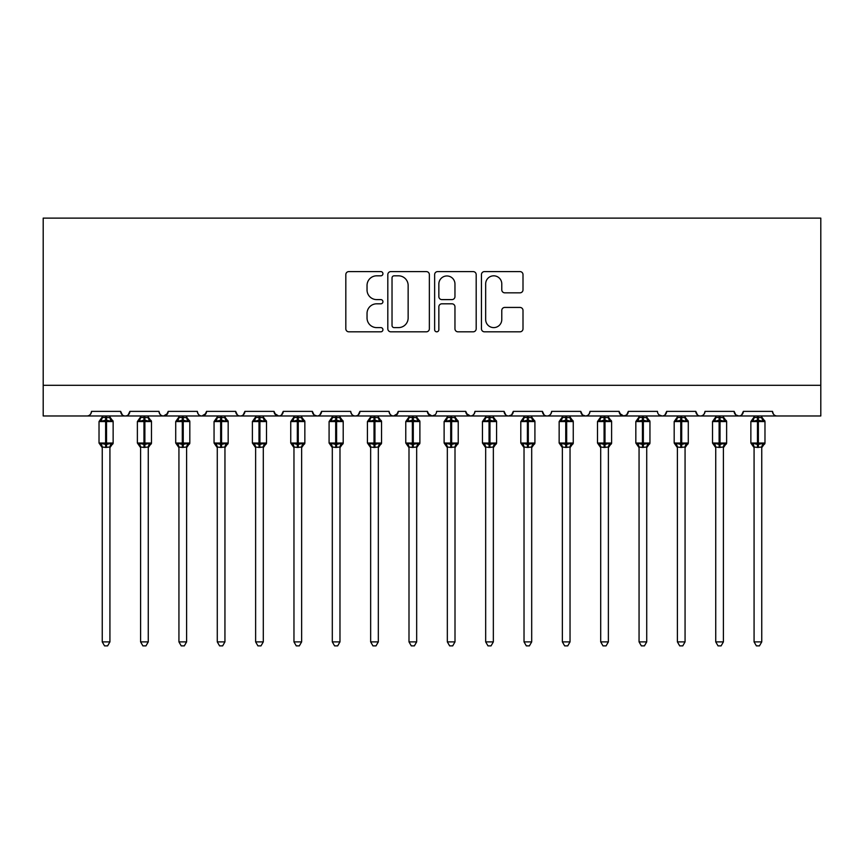 <?xml version="1.0" encoding="UTF-8"?>
<svg xmlns="http://www.w3.org/2000/svg" width="864" height="864" viewBox="0 0 864 864"><rect width="100%" height="100%" fill="white"/><g stroke="black" fill="none" stroke-linecap="round" stroke-linejoin="round"><path stroke-width="1.3" d="M382.925 273.704A2.106 2.106 0 0 0 380.819 271.598L348.818 271.598A3.013 3.013 0 0 0 345.816 274.612L345.816 328.806A3.013 3.013 0 0 0 348.818 331.819L380.819 331.819A2.106 2.106 0 0 0 382.925 329.713A2.106 2.106 0 0 0 380.819 327.607L376.672 327.607A9.634 9.634 0 0 1 367.038 317.974L367.038 313.448A9.634 9.634 0 0 1 376.672 303.815L380.819 303.815A2.106 2.106 0 0 0 382.925 301.709A2.106 2.106 0 0 0 380.819 299.603L376.672 299.603A9.634 9.634 0 0 1 367.038 289.969L367.038 285.455A9.634 9.634 0 0 1 376.672 275.821L380.819 275.821A2.106 2.106 0 0 0 382.925 273.704M519.998 292.831A3.013 3.013 0 0 0 523.001 289.818L523.001 274.612A3.013 3.013 0 0 0 519.998 271.598L484.466 271.598A3.013 3.013 0 0 0 481.453 274.612L481.453 328.806A3.013 3.013 0 0 0 484.466 331.819L519.998 331.819A3.013 3.013 0 0 0 523.001 328.806L523.001 310.446A3.013 3.013 0 0 0 519.998 307.433L504.792 307.433A3.013 3.013 0 0 0 501.779 310.446L501.779 319.55A8.057 8.057 0 0 1 493.722 327.607A8.057 8.057 0 0 1 485.665 319.55L485.665 283.867A8.057 8.057 0 0 1 493.722 275.821A8.057 8.057 0 0 1 501.779 283.867L501.779 289.818A3.013 3.013 0 0 0 504.792 292.831L519.998 292.831M43.2 385.301L820.8 385.301L820.8 218.117L43.2 218.117L43.2 415.973L86.908 415.973C89.348 416.059 90.882 414.526 91.508 411.372L120.658 411.372L122.332 414.925M429.365 274.612A3.013 3.013 0 0 0 426.352 271.598L390.83 271.598A3.013 3.013 0 0 0 387.817 274.612L387.817 328.806A3.013 3.013 0 0 0 390.83 331.819L426.352 331.819A3.013 3.013 0 0 0 429.365 328.806L429.365 274.612M437.648 271.598L473.17 271.598A3.013 3.013 0 0 1 476.183 274.612L476.183 328.806A3.013 3.013 0 0 1 473.17 331.819L457.974 331.819A3.013 3.013 0 0 1 454.961 328.806L454.961 306.828A3.013 3.013 0 0 0 451.948 303.815L441.86 303.815A3.013 3.013 0 0 0 438.847 306.828L438.847 329.713A2.106 2.106 0 0 1 436.741 331.819A2.106 2.106 0 0 1 434.635 329.713L434.635 274.612A3.013 3.013 0 0 1 437.648 271.598M86.908 415.973C89.348 416.059 90.882 414.526 91.508 411.372A4.601 4.601 0 0 1 86.908 415.973L125.258 415.973C122.818 416.059 121.284 414.526 120.658 411.372A4.601 4.601 0 0 0 125.258 415.973A4.601 4.601 0 0 0 129.859 411.372L158.998 411.372A4.601 4.601 0 0 0 163.598 415.973A4.601 4.601 0 0 0 168.199 411.372L197.338 411.372A4.601 4.601 0 0 0 201.938 415.973A4.601 4.601 0 0 0 206.539 411.372L235.678 411.372A4.601 4.601 0 0 0 240.289 415.973A4.601 4.601 0 0 0 244.89 411.372L274.028 411.372A4.601 4.601 0 0 0 278.629 415.973A4.601 4.601 0 0 0 283.23 411.372L312.368 411.372A4.601 4.601 0 0 0 316.969 415.973A4.601 4.601 0 0 0 321.57 411.372L350.708 411.372A4.601 4.601 0 0 0 355.309 415.973A4.601 4.601 0 0 0 359.91 411.372L389.059 411.372A4.601 4.601 0 0 0 393.66 415.973A4.601 4.601 0 0 0 398.261 411.372L427.399 411.372A4.601 4.601 0 0 0 432 415.973A4.601 4.601 0 0 0 436.601 411.372L465.739 411.372A4.601 4.601 0 0 0 470.34 415.973A4.601 4.601 0 0 0 474.941 411.372L504.09 411.372A4.601 4.601 0 0 0 508.691 415.973A4.601 4.601 0 0 0 513.292 411.372L542.43 411.372A4.601 4.601 0 0 0 547.031 415.973A4.601 4.601 0 0 0 551.632 411.372L580.77 411.372A4.601 4.601 0 0 0 585.371 415.973A4.601 4.601 0 0 0 589.972 411.372L619.11 411.372A4.601 4.601 0 0 0 623.711 415.973A4.601 4.601 0 0 0 628.322 411.372L657.461 411.372A4.601 4.601 0 0 0 662.062 415.973A4.601 4.601 0 0 0 666.662 411.372L695.801 411.372A4.601 4.601 0 0 0 700.402 415.973A4.601 4.601 0 0 0 705.002 411.372L734.141 411.372A4.601 4.601 0 0 0 738.742 415.973A4.601 4.601 0 0 0 743.342 411.372L772.492 411.372L773.345 414.04M128.174 414.925L129.859 411.372C129.233 414.526 127.699 416.059 125.258 415.973L738.742 415.973C741.182 416.059 742.716 414.526 743.342 411.372L741.668 414.925M734.141 411.372L735.826 414.925M705.002 411.372C704.376 414.526 702.842 416.059 700.402 415.973C697.961 416.059 696.427 414.526 695.801 411.372L697.486 414.925M659.092 414.893L662.062 415.973C664.502 416.059 666.036 414.526 666.662 411.372L664.978 414.925M628.322 411.372L626.638 414.925M619.11 411.372L620.795 414.925M580.77 411.372L582.455 414.925M551.632 411.372C551.005 414.526 549.472 416.059 547.031 415.973C544.59 416.059 543.056 414.526 542.43 411.372L544.115 414.925M513.292 411.372L511.607 414.925M511.65 414.893L508.691 415.973C506.25 416.059 504.716 414.526 504.09 411.372L505.764 414.925M465.739 411.372L467.424 414.925M427.399 411.372L429.084 414.925M398.261 411.372L396.576 414.925M350.708 411.372C351.335 414.526 352.868 416.059 355.309 415.973C357.75 416.059 359.284 414.526 359.91 411.372L358.236 414.925M314.01 414.893L316.969 415.973C319.41 416.059 320.944 414.526 321.57 411.372L319.885 414.925M312.368 411.372L314.053 414.925M274.525 413.456L278.629 415.973C281.07 416.059 282.604 414.526 283.23 411.372L281.545 414.925M274.028 411.372L275.713 414.925M237.362 414.925L235.678 411.372C236.315 414.526 237.848 416.059 240.289 415.973C242.719 416.059 244.253 414.526 244.89 411.372L243.205 414.925M206.539 411.372L204.865 414.925M168.199 411.372L166.514 414.925M772.492 411.372A4.601 4.601 0 0 0 777.092 415.973C774.652 416.059 773.118 414.526 772.492 411.372M820.8 385.301L820.8 415.973L738.742 415.973L735.782 414.893M158.998 411.372C159.624 414.526 161.158 416.059 163.598 415.973L167.702 413.456M197.338 411.372C197.964 414.526 199.498 416.059 201.938 415.973L206.042 413.456M389.059 411.372C389.686 414.526 391.219 416.059 393.66 415.973L397.764 413.456M427.896 413.456L432 415.973L434.959 414.893M466.236 413.456L470.34 415.973C472.781 416.059 474.314 414.526 474.941 411.372M582.412 414.893L585.371 415.973C587.812 416.059 589.345 414.526 589.972 411.372M619.618 413.456L623.711 415.973L626.681 414.893M394.135 275.821A2.106 2.106 0 0 0 392.029 277.927L392.029 325.501A2.106 2.106 0 0 0 394.135 327.607L398.498 327.607A9.634 9.634 0 0 0 408.143 317.974L408.143 285.455A9.634 9.634 0 0 0 398.498 275.821L394.135 275.821M454.961 284.018A8.057 8.057 0 0 0 446.904 275.962A8.057 8.057 0 0 0 438.847 284.018L438.847 296.59A3.013 3.013 0 0 0 441.86 299.603L451.948 299.603A3.013 3.013 0 0 0 454.961 296.59L454.961 284.018M102.244 447.163L102.244 447.163A3.37 3.218 180 0 0 100.472 444.334L101.131 443.34L105.624 444.42L105.624 443.038L106.542 443.038L106.542 420.196L111.035 421.276L112.136 420.131A1.534 1.534 0 0 1 113.141 421.567L99.025 421.567L99.025 443.038L105.624 443.038L105.624 420.196L101.131 421.276L100.472 420.282A3.37 3.218 -0 0 0 102.244 417.452L109.922 417.614L109.922 415.973M109.922 641.887L107.611 645.883L104.555 645.883L102.244 641.887L109.922 641.887L109.922 447.001L105.624 447.455L105.624 444.42L106.542 444.42L106.542 443.038L113.141 443.038A1.534 1.534 0 0 1 112.136 444.485L109.922 447.649M102.244 641.887L102.244 447.001L101.131 443.34M105.624 447.455L102.244 447.001M102.244 415.973L102.244 417.474M106.542 447.455L106.542 444.42L111.035 443.34L112.136 444.485M101.131 421.276L101.585 419.958M111.035 421.276L109.922 417.614M109.922 447.001L111.035 443.34M140.594 447.163L140.594 447.163A3.37 3.218 180 0 0 138.823 444.334L139.482 443.34L143.964 444.42L143.964 443.038L144.882 443.038L144.882 420.196L149.375 421.276L150.476 420.131A1.534 1.534 0 0 1 151.481 421.567L137.376 421.567L137.376 443.038L143.964 443.038L143.964 420.196L139.482 421.276L138.823 420.282A3.37 3.218 -0 0 0 140.594 417.452L148.262 417.614L148.262 415.973M148.262 641.887L145.962 645.883L142.895 645.883L140.594 641.887L148.262 641.887L148.262 447.001L143.964 447.455L143.964 444.42L144.882 444.42L144.882 443.038L151.481 443.038A1.534 1.534 0 0 1 150.476 444.485L148.262 447.649M140.594 641.887L140.594 447.001L139.482 443.34M143.964 447.455L140.594 447.001M140.594 415.973L140.594 417.474M144.882 447.455L144.882 444.42L149.375 443.34L150.476 444.485M139.482 421.276L139.925 419.958M149.375 421.276L148.262 417.614M148.262 447.001L149.375 443.34M178.934 447.163L178.934 447.163A3.37 3.218 180 0 0 177.163 444.334L177.822 443.34L182.304 444.42L182.304 443.038L183.233 443.038L183.233 420.196L187.715 421.276L188.816 420.131A1.534 1.534 0 0 1 189.821 421.567L175.716 421.567L175.716 443.038L182.304 443.038L182.304 420.196L177.822 421.276L177.163 420.282A3.37 3.218 -0 0 0 178.934 417.452L186.602 417.614L186.602 415.973M186.602 641.887L184.302 645.883L181.235 645.883L178.934 641.887L186.602 641.887L186.602 447.001L182.304 447.455L182.304 444.42L183.233 444.42L183.233 443.038L189.821 443.038A1.534 1.534 0 0 1 188.816 444.485L186.602 447.649M178.934 641.887L178.934 447.001L177.822 443.34M182.304 447.455L178.934 447.001M178.934 415.973L178.934 417.474M183.233 447.455L183.233 444.42L187.715 443.34L188.816 444.485M177.822 421.276L178.276 419.958M187.715 421.276L186.602 417.614M186.602 447.001L187.715 443.34M217.274 447.163L217.274 447.163A3.37 3.218 180 0 0 215.503 444.334L216.162 443.34L220.655 444.42L220.655 443.038L221.573 443.038L221.573 420.196L226.055 421.276L227.156 420.131A1.534 1.534 0 0 1 228.172 421.567L214.056 421.567L214.056 443.038L220.655 443.038L220.655 420.196L216.162 421.276L215.503 420.282A3.37 3.218 -0 0 0 217.274 417.452L224.953 417.614L224.942 415.973M224.942 641.887L222.642 645.883L219.586 645.883L217.274 641.887L224.942 641.887L224.953 447.001L220.655 447.455L220.655 444.42L221.573 444.42L221.573 443.038L228.172 443.038A1.534 1.534 0 0 1 227.156 444.485L224.942 447.649M217.274 641.887L217.274 447.001L216.162 443.34M220.655 447.455L217.274 447.001M217.274 415.973L217.274 417.474M221.573 447.455L221.573 444.42L226.055 443.34L227.156 444.485M216.162 421.276L216.616 419.958M226.055 421.276L224.953 417.614M224.953 447.001L226.055 443.34M255.625 447.163L255.625 447.163A3.37 3.218 180 0 0 253.854 444.334L254.513 443.34L258.995 444.42L258.995 443.038L259.913 443.038L259.913 420.196L264.406 421.276L265.507 420.131A1.534 1.534 0 0 1 266.512 421.567L252.396 421.567L252.396 443.038L258.995 443.038L258.995 420.196L254.513 421.276L253.854 420.282A3.37 3.218 -0 0 0 255.625 417.452L263.293 417.614L263.293 415.973M263.293 641.887L260.993 645.883L257.926 645.883L255.625 641.887L263.293 641.887L263.293 447.001L258.995 447.455L258.995 444.42L259.913 444.42L259.913 443.038L266.512 443.038A1.534 1.534 0 0 1 265.507 444.485L263.293 447.649M255.625 641.887L255.625 447.142L254.513 443.34M258.995 447.455L255.614 447.001M255.625 415.973L255.625 417.474M259.913 447.455L259.913 444.42L264.406 443.34L265.507 444.485M254.513 421.276L254.956 419.958M264.406 421.276L263.293 417.614M263.293 447.001L264.406 443.34M293.965 447.163L293.965 447.163A3.37 3.218 180 0 0 292.194 444.334L292.853 443.34L297.335 444.42L297.335 443.038L298.264 443.038L298.264 420.196L302.746 421.276L303.847 420.131A1.534 1.534 0 0 1 304.852 421.567L290.747 421.567L290.747 443.038L297.335 443.038L297.335 420.196L292.853 421.276L292.194 420.282A3.37 3.218 -0 0 0 293.965 417.452L301.633 417.614L301.633 415.973M301.633 641.887L299.333 645.883L296.266 645.883L293.965 641.887L301.633 641.887L301.633 447.001L297.335 447.455L297.335 444.42L298.264 444.42L298.264 443.038L304.852 443.038A1.534 1.534 0 0 1 303.847 444.485L301.633 447.649M293.965 641.887L293.965 447.001L292.853 443.34M297.335 447.455L293.965 447.001M293.965 415.973L293.965 417.474M298.264 447.455L298.264 444.42L302.746 443.34L303.847 444.485M292.853 421.276L293.306 419.958M302.746 421.276L301.633 417.614M301.633 447.001L302.746 443.34M332.305 447.163L332.305 447.163A3.37 3.218 180 0 0 330.534 444.334L331.193 443.34L335.686 444.42L335.686 443.038L336.604 443.038L336.604 420.196L341.086 421.276L342.187 420.131A1.534 1.534 0 0 1 343.202 421.567L329.087 421.567L329.087 443.038L335.686 443.038L335.686 420.196L331.193 421.276L330.534 420.282A3.37 3.218 -0 0 0 332.305 417.452L339.984 417.614L339.973 415.973M339.973 641.887L337.673 645.883L334.606 645.883L332.305 641.887L339.973 641.887L339.984 447.001L335.686 447.455L335.686 444.42L336.604 444.42L336.604 443.038L343.202 443.038A1.534 1.534 0 0 1 342.187 444.485L339.973 447.649M332.305 641.887L332.305 447.001L331.193 443.34M335.686 447.455L332.305 447.001M332.305 415.973L332.305 417.474M336.604 447.455L336.604 444.42L341.086 443.34L342.187 444.485M331.193 421.276L331.646 419.958M341.086 421.276L339.984 417.614M339.984 447.001L341.086 443.34M370.656 447.163L370.656 447.163A3.37 3.218 180 0 0 368.874 444.334L369.533 443.34L374.026 444.42L374.026 443.038L374.944 443.038L374.944 420.196L379.436 421.276L380.538 420.131A1.534 1.534 0 0 1 381.542 421.567L367.427 421.567L367.427 443.038L374.026 443.038L374.026 420.196L369.533 421.276L368.874 420.282A3.37 3.218 -0 0 0 370.656 417.452L378.324 417.614L378.324 415.973M378.324 641.887L376.013 645.883L372.956 645.883L370.656 641.887L378.324 641.887L378.324 447.001L374.026 447.455L374.026 444.42L374.944 444.42L374.944 443.038L381.542 443.038A1.534 1.534 0 0 1 380.538 444.485L378.324 447.649M370.656 641.887L370.656 447.142L369.533 443.34M374.026 447.455L370.645 447.001M370.656 415.973L370.656 417.474M374.944 447.455L374.944 444.42L379.436 443.34L380.538 444.485M369.533 421.276L369.986 419.958M379.436 421.276L378.324 417.614M378.324 447.001L379.436 443.34M408.996 447.163L408.996 447.163A3.37 3.218 180 0 0 407.225 444.334L407.884 443.34L412.366 444.42L412.366 443.038L413.284 443.038L413.284 420.196L417.776 421.276L418.878 420.131A1.534 1.534 0 0 1 419.882 421.567L405.778 421.567L405.778 443.038L412.366 443.038L412.366 420.196L407.884 421.276L407.225 420.282A3.37 3.218 -0 0 0 408.996 417.452L416.664 417.614L416.664 415.973M416.664 641.887L414.364 645.883L411.296 645.883L408.996 641.887L416.664 641.887L416.664 447.001L412.366 447.455L412.366 444.42L413.284 444.42L413.284 443.038L419.882 443.038A1.534 1.534 0 0 1 418.878 444.485L416.664 447.649M408.996 641.887L408.996 447.001L407.884 443.34M412.366 447.455L408.996 447.001M408.996 415.973L408.996 417.474M413.284 447.455L413.284 444.42L417.776 443.34L418.878 444.485M407.884 421.276L408.337 419.958M417.776 421.276L416.664 417.614M416.664 447.001L417.776 443.34M447.336 447.163L447.336 447.163A3.37 3.218 180 0 0 445.565 444.334L446.224 443.34L450.716 444.42L450.716 443.038L451.634 443.038L451.634 420.196L456.116 421.276L457.218 420.131A1.534 1.534 0 0 1 458.222 421.567L444.118 421.567L444.118 443.038L450.716 443.038L450.716 420.196L446.224 421.276L445.565 420.282A3.37 3.218 -0 0 0 447.336 417.452L455.004 417.614L455.004 415.973M455.004 641.887L452.704 645.883L449.636 645.883L447.336 641.887L455.004 641.887L455.004 447.001L450.716 447.455L450.716 444.42L451.634 444.42L451.634 443.038L458.222 443.038A1.534 1.534 0 0 1 457.218 444.485L455.004 447.649M447.336 641.887L447.336 447.001L446.224 443.34M450.716 447.455L447.336 447.001M447.336 415.973L447.336 417.474M451.634 447.455L451.634 444.42L456.116 443.34L457.218 444.485M446.224 421.276L446.677 419.958M456.116 421.276L455.004 417.614M455.004 447.001L456.116 443.34M485.676 447.163L485.676 447.163A3.37 3.218 180 0 0 483.905 444.334L484.564 443.34L489.056 444.42L489.056 443.038L489.974 443.038L489.974 420.196L494.467 421.276L495.569 420.131A1.534 1.534 0 0 1 496.573 421.567L482.458 421.567L482.458 443.038L489.056 443.038L489.056 420.196L484.564 421.276L483.905 420.282A3.37 3.218 -0 0 0 485.676 417.452L493.355 417.614L493.344 415.973M493.344 641.887L491.044 645.883L487.987 645.883L485.676 641.887L493.344 641.887L493.355 447.001L489.056 447.455L489.056 444.42L489.974 444.42L489.974 443.038L496.573 443.038A1.534 1.534 0 0 1 495.569 444.485L493.344 447.649M485.676 641.887L485.676 447.001L484.564 443.34M489.056 447.455L485.676 447.001M485.676 415.973L485.676 417.474M489.974 447.455L489.974 444.42L494.467 443.34L495.569 444.485M484.564 421.276L485.017 419.958M494.467 421.276L493.355 417.614M493.355 447.001L494.467 443.34M524.027 447.163L524.027 447.163A3.37 3.218 180 0 0 522.256 444.334L522.914 443.34L527.396 444.42L527.396 443.038L528.314 443.038L528.314 420.196L532.807 421.276L533.909 420.131A1.534 1.534 0 0 1 534.913 421.567L520.798 421.567L520.798 443.038L527.396 443.038L527.396 420.196L522.914 421.276L522.256 420.282A3.37 3.218 -0 0 0 524.027 417.452L531.695 417.614L531.695 415.973M531.695 641.887L529.394 645.883L526.327 645.883L524.027 641.887L531.695 641.887L531.695 447.001L527.396 447.455L527.396 444.42L528.314 444.42L528.314 443.038L534.913 443.038A1.534 1.534 0 0 1 533.909 444.485L531.695 447.649M524.027 641.887L524.027 447.142L522.914 443.34M527.396 447.455L524.016 447.001M524.027 415.973L524.027 417.474M528.314 447.455L528.314 444.42L532.807 443.34L533.909 444.485M522.914 421.276L523.357 419.958M532.807 421.276L531.695 417.614M531.695 447.001L532.807 443.34M562.367 447.163L562.367 447.163A3.37 3.218 180 0 0 560.596 444.334L561.254 443.34L565.736 444.42L565.736 443.038L566.665 443.038L566.665 420.196L571.147 421.276L572.249 420.131A1.534 1.534 0 0 1 573.253 421.567L559.148 421.567L559.148 443.038L565.736 443.038L565.736 420.196L561.254 421.276L560.596 420.282A3.37 3.218 -0 0 0 562.367 417.452L570.035 417.614L570.035 415.973M570.035 641.887L567.734 645.883L564.667 645.883L562.367 641.887L570.035 641.887L570.035 447.001L565.736 447.455L565.736 444.42L566.665 444.42L566.665 443.038L573.253 443.038A1.534 1.534 0 0 1 572.249 444.485L570.035 447.649M562.367 641.887L562.367 447.001L561.254 443.34M565.736 447.455L562.367 447.001M562.367 415.973L562.367 417.474M566.665 447.455L566.665 444.42L571.147 443.34L572.249 444.485M561.254 421.276L561.708 419.958M571.147 421.276L570.035 417.614M570.035 447.001L571.147 443.34M600.707 447.163L600.707 447.163A3.37 3.218 180 0 0 598.936 444.334L599.594 443.34L604.087 444.42L604.087 443.038L605.005 443.038L605.005 420.196L609.487 421.276L610.589 420.131A1.534 1.534 0 0 1 611.604 421.567L597.488 421.567L597.488 443.038L604.087 443.038L604.087 420.196L599.594 421.276L598.936 420.282A3.37 3.218 -0 0 0 600.707 417.452L608.386 417.614L608.375 415.973M608.375 641.887L606.074 645.883L603.007 645.883L600.707 641.887L608.375 641.887L608.386 447.001L604.087 447.455L604.087 444.42L605.005 444.42L605.005 443.038L611.604 443.038A1.534 1.534 0 0 1 610.589 444.485L608.375 447.649M600.707 641.887L600.707 447.001L599.594 443.34M604.087 447.455L600.707 447.001M600.707 415.973L600.707 417.474M605.005 447.455L605.005 444.42L609.487 443.34L610.589 444.485M599.594 421.276L600.048 419.958M609.487 421.276L608.386 417.614M608.386 447.001L609.487 443.34M639.058 447.163L639.058 447.163A3.37 3.218 180 0 0 637.286 444.334L637.945 443.34L642.427 444.42L642.427 443.038L643.345 443.038L643.345 420.196L647.838 421.276L648.94 420.131A1.534 1.534 0 0 1 649.944 421.567L635.828 421.567L635.828 443.038L642.427 443.038L642.427 420.196L637.945 421.276L637.286 420.282A3.37 3.218 -0 0 0 639.058 417.452L646.726 417.614L646.726 415.973M646.726 641.887L644.414 645.883L641.358 645.883L639.058 641.887L646.726 641.887L646.726 447.001L642.427 447.455L642.427 444.42L643.345 444.42L643.345 443.038L649.944 443.038A1.534 1.534 0 0 1 648.94 444.485L646.726 447.649M639.058 641.887L639.058 447.142L637.945 443.34M642.427 447.455L639.047 447.001M639.058 415.973L639.058 417.474M643.345 447.455L643.345 444.42L647.838 443.34L648.94 444.485M637.945 421.276L638.388 419.958M647.838 421.276L646.726 417.614M646.726 447.001L647.838 443.34M677.398 447.163L677.398 447.163A3.37 3.218 180 0 0 675.626 444.334L676.285 443.34L680.767 444.42L680.767 443.038L681.696 443.038L681.696 420.196L686.178 421.276L687.28 420.131A1.534 1.534 0 0 1 688.284 421.567L674.179 421.567L674.179 443.038L680.767 443.038L680.767 420.196L676.285 421.276L675.626 420.282A3.37 3.218 -0 0 0 677.398 417.452L685.066 417.614L685.066 415.973M685.066 641.887L682.765 645.883L679.698 645.883L677.398 641.887L685.066 641.887L685.066 447.001L680.767 447.455L680.767 444.42L681.696 444.42L681.696 443.038L688.284 443.038A1.534 1.534 0 0 1 687.28 444.485L685.066 447.649M677.398 641.887L677.398 447.001L676.285 443.34M680.767 447.455L677.398 447.001M677.398 415.973L677.398 417.474M681.696 447.455L681.696 444.42L686.178 443.34L687.28 444.485M676.285 421.276L676.739 419.958M686.178 421.276L685.066 417.614M685.066 447.001L686.178 443.34M715.738 447.163L715.738 447.163A3.37 3.218 180 0 0 713.966 444.334L714.625 443.34L719.118 444.42L719.118 443.038L720.036 443.038L720.036 420.196L724.518 421.276L725.62 420.131A1.534 1.534 0 0 1 726.624 421.567L712.519 421.567L712.519 443.038L719.118 443.038L719.118 420.196L714.625 421.276L713.966 420.282A3.37 3.218 -0 0 0 715.738 417.452L723.406 417.614L723.406 415.973M723.406 641.887L721.105 645.883L718.038 645.883L715.738 641.887L723.406 641.887L723.406 447.001L719.118 447.455L719.118 444.42L720.036 444.42L720.036 443.038L726.624 443.038A1.534 1.534 0 0 1 725.62 444.485L723.406 447.649M715.738 641.887L715.738 447.001L714.625 443.34M719.118 447.455L715.738 447.001M715.738 415.973L715.738 417.474M720.036 447.455L720.036 444.42L724.518 443.34L725.62 444.485M714.625 421.276L715.079 419.958M724.518 421.276L723.406 417.614M723.406 447.001L724.518 443.34M754.078 447.163L754.078 447.163A3.37 3.218 180 0 0 752.306 444.334L752.965 443.34L757.458 444.42L757.458 443.038L758.376 443.038L758.376 420.196L762.869 421.276L763.97 420.131A1.534 1.534 0 0 1 764.975 421.567L750.859 421.567L750.859 443.038L757.458 443.038L757.458 420.196L752.965 421.276L752.306 420.282A3.37 3.218 -0 0 0 754.078 417.452L761.756 417.614L761.756 415.973M761.756 641.887L759.445 645.883L756.389 645.883L754.078 641.887L761.756 641.887L761.756 447.001L757.458 447.455L757.458 444.42L758.376 444.42L758.376 443.038L764.975 443.038A1.534 1.534 0 0 1 763.97 444.485L761.756 447.649M754.078 641.887L754.078 447.001L752.965 443.34M757.458 447.455L754.078 447.001M754.078 415.973L754.078 417.474M758.376 447.455L758.376 444.42L762.869 443.34L763.97 444.485M752.965 421.276L753.419 419.958M762.869 421.276L761.756 417.614M761.756 447.001L762.869 443.34M106.542 417.161L106.542 420.196L105.624 420.196L105.624 417.161M111.694 420.282A3.37 3.218 -0 0 1 109.922 417.452M109.922 447.163A3.37 3.218 180 0 1 111.694 444.334M144.882 417.161L144.882 420.196L143.964 420.196L143.964 417.161M150.034 420.282A3.37 3.218 -0 0 1 148.262 417.452M148.262 447.163A3.37 3.218 180 0 1 150.034 444.334M183.233 417.161L183.233 420.196L182.304 420.196L182.304 417.161M188.374 420.282A3.37 3.218 -0 0 1 186.602 417.452M186.602 447.163A3.37 3.218 180 0 1 188.374 444.334M221.573 417.161L221.573 420.196L220.655 420.196L220.655 417.161M226.714 420.282A3.37 3.218 -0 0 1 224.942 417.452M224.942 447.163A3.37 3.218 180 0 1 226.714 444.334M259.913 417.161L259.913 420.196L258.995 420.196L258.995 417.161M265.064 420.282A3.37 3.218 -0 0 1 263.293 417.452M263.293 447.163A3.37 3.218 180 0 1 265.064 444.334M298.264 417.161L298.264 420.196L297.335 420.196L297.335 417.161M303.404 420.282A3.37 3.218 -0 0 1 301.633 417.452M301.633 447.163A3.37 3.218 180 0 1 303.404 444.334M336.604 417.161L336.604 420.196L335.686 420.196L335.686 417.161M341.744 420.282A3.37 3.218 -0 0 1 339.973 417.452M339.973 447.163A3.37 3.218 180 0 1 341.744 444.334M374.944 417.161L374.944 420.196L374.026 420.196L374.026 417.161M380.095 420.282A3.37 3.218 -0 0 1 378.324 417.452M378.324 447.163A3.37 3.218 180 0 1 380.095 444.334M413.284 417.161L413.284 420.196L412.366 420.196L412.366 417.161M418.435 420.282A3.37 3.218 -0 0 1 416.664 417.452M416.664 447.163A3.37 3.218 180 0 1 418.435 444.334M451.634 417.161L451.634 420.196L450.716 420.196L450.716 417.161M456.775 420.282A3.37 3.218 -0 0 1 455.004 417.452M455.004 447.163A3.37 3.218 180 0 1 456.775 444.334M489.974 417.161L489.974 420.196L489.056 420.196L489.056 417.161M495.126 420.282A3.37 3.218 -0 0 1 493.344 417.452M493.344 447.163A3.37 3.218 180 0 1 495.126 444.334M528.314 417.161L528.314 420.196L527.396 420.196L527.396 417.161M533.466 420.282A3.37 3.218 -0 0 1 531.695 417.452M531.695 447.163A3.37 3.218 180 0 1 533.466 444.334M566.665 417.161L566.665 420.196L565.736 420.196L565.736 417.161M571.806 420.282A3.37 3.218 -0 0 1 570.035 417.452M570.035 447.163A3.37 3.218 180 0 1 571.806 444.334M605.005 417.161L605.005 420.196L604.087 420.196L604.087 417.161M610.146 420.282A3.37 3.218 -0 0 1 608.375 417.452M608.375 447.163A3.37 3.218 180 0 1 610.146 444.334M643.345 417.161L643.345 420.196L642.427 420.196L642.427 417.161M648.497 420.282A3.37 3.218 -0 0 1 646.726 417.452M646.726 447.163A3.37 3.218 180 0 1 648.497 444.334M681.696 417.161L681.696 420.196L680.767 420.196L680.767 417.161M686.837 420.282A3.37 3.218 -0 0 1 685.066 417.452M685.066 447.163A3.37 3.218 180 0 1 686.837 444.334M720.036 417.161L720.036 420.196L719.118 420.196L719.118 417.161M725.177 420.282A3.37 3.218 -0 0 1 723.406 417.452M723.406 447.163A3.37 3.218 180 0 1 725.177 444.334M758.376 417.161L758.376 420.196L757.458 420.196L757.458 417.161M763.528 420.282A3.37 3.218 -0 0 1 761.756 417.452M761.756 447.163A3.37 3.218 180 0 1 763.528 444.334M113.141 443.038L113.141 421.567M102.244 447.649L99.025 443.038M102.244 416.966L99.025 421.567M112.136 420.131L109.922 416.966M151.481 443.038L151.481 421.567M140.594 447.649L137.376 443.038M140.594 416.966L137.376 421.567M150.476 420.131L148.262 416.966M189.821 443.038L189.821 421.567M178.934 447.649L175.716 443.038M178.934 416.966L175.716 421.567M188.816 420.131L186.602 416.966M228.172 443.038L228.172 421.567M217.274 447.649L214.056 443.038M217.274 416.966L214.056 421.567M227.156 420.131L224.942 416.966M266.512 443.038L266.512 421.567M255.625 447.649L252.396 443.038M255.625 416.966L252.396 421.567M265.507 420.131L263.293 416.966M304.852 443.038L304.852 421.567M293.965 447.649L290.747 443.038M293.965 416.966L290.747 421.567M303.847 420.131L301.633 416.966M343.202 443.038L343.202 421.567M332.305 447.649L329.087 443.038M332.305 416.966L329.087 421.567M342.187 420.131L339.973 416.966M381.542 443.038L381.542 421.567M370.656 447.649L367.427 443.038M370.656 416.966L367.427 421.567M380.538 420.131L378.324 416.966M419.882 443.038L419.882 421.567M408.996 447.649L405.778 443.038M408.996 416.966L405.778 421.567M418.878 420.131L416.664 416.966M458.222 443.038L458.222 421.567M447.336 447.649L444.118 443.038M447.336 416.966L444.118 421.567M457.218 420.131L455.004 416.966M496.573 443.038L496.573 421.567M485.676 447.649L482.458 443.038M485.676 416.966L482.458 421.567M495.569 420.131L493.344 416.966M534.913 443.038L534.913 421.567M524.027 447.649L520.798 443.038M524.027 416.966L520.798 421.567M533.909 420.131L531.695 416.966M573.253 443.038L573.253 421.567M562.367 447.649L559.148 443.038M562.367 416.966L559.148 421.567M572.249 420.131L570.035 416.966M611.604 443.038L611.604 421.567M600.707 447.649L597.488 443.038M600.707 416.966L597.488 421.567M610.589 420.131L608.375 416.966M649.944 443.038L649.944 421.567M639.058 447.649L635.828 443.038M639.058 416.966L635.828 421.567M648.94 420.131L646.726 416.966M688.284 443.038L688.284 421.567M677.398 447.649L674.179 443.038M677.398 416.966L674.179 421.567M687.28 420.131L685.066 416.966M726.624 443.038L726.624 421.567M715.738 447.649L712.519 443.038M715.738 416.966L712.519 421.567M725.62 420.131L723.406 416.966M764.975 443.038L764.975 421.567M754.078 447.649L750.859 443.038M754.078 416.966L750.859 421.567M763.97 420.131L761.756 416.966"/></g></svg>
